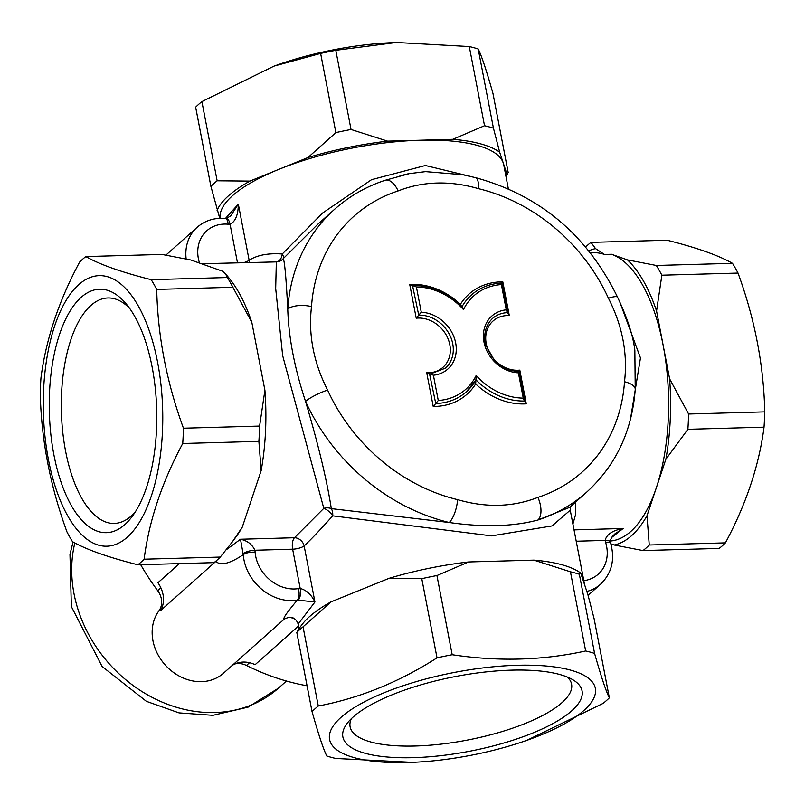 <?xml version="1.0" encoding="UTF-8"?>
<svg xmlns="http://www.w3.org/2000/svg" width="805" height="805" viewBox="0 0 805 805"><rect width="100%" height="100%" fill="white"/><g stroke="black" fill="none" stroke-linecap="round" stroke-linejoin="round"><path stroke-width="1.21" d="M234.939 663.954A18.042 15.184 -131.7 0 1 246.451 665.463A216.525 182.202 48.3 0 0 307.067 685.769M140.694 564.697A216.525 182.202 48.3 0 0 157.679 590.639A18.042 15.184 -131.7 0 1 158.947 610.804A45.11 37.956 48.3 0 0 167.812 667.677A45.11 37.956 48.3 0 0 223.428 673.262L284.095 619.246C290.796 615.654 295.485 617.244 298.172 624.006L314.946 602.009C311.364 594.623 306.443 590.105 300.205 588.455A9.026 3.975 88.4 0 1 298.162 600.138L314.946 602.009L304.149 545.911C311.867 538.625 321.376 528.603 332.686 515.844A9.026 6.007 92.7 0 0 331.328 508.629C326.8 479.8 318.206 444.058 305.538 401.393A189.457 159.43 48.3 0 0 449.21 522.495C483.634 527.436 513.228 526.601 537.971 520A189.457 159.43 48.3 0 0 586.734 492.117L569.578 507.402M179.404 563.611L157.921 582.74A27.068 22.771 -131.7 0 1 160.608 610.592L215.871 561.367C220.439 566.006 229.576 563.792 243.261 554.705A45.11 37.956 48.3 0 0 297.236 600.198L298.162 600.138M232.122 665.524A27.068 22.771 -131.7 0 1 255.135 664.678L298.544 626.018M182.735 443.505L258.888 441.371L261.162 470.593L251.724 498.879L242.275 527.154L232.283 541.956L220.268 557.07A162.389 71.605 88.4 0 1 214.019 562.635L137.866 564.778A162.389 71.605 -91.6 0 0 144.115 559.203C149.066 520.865 161.936 482.296 182.735 443.505A162.389 71.605 -91.6 0 0 183.449 428.21C166.615 382.164 157.71 335.896 156.723 289.408A162.389 71.605 -91.6 0 0 151.189 279.677C121.485 272.191 99.699 264.493 85.833 256.574A162.389 71.605 -91.6 0 0 79.584 262.138C58.785 300.929 45.915 339.489 40.964 377.837A162.389 71.605 -91.6 0 0 40.25 393.132C41.236 439.621 50.141 485.888 66.976 531.934A162.389 71.605 -91.6 0 0 72.51 541.674C86.377 549.594 108.162 557.291 137.866 564.778M232.283 541.956L236.016 536.895A148.855 65.638 -91.6 0 0 242.275 527.154M81.335 282.505A135.331 59.671 88.4 0 1 158.172 365.319A135.331 59.671 88.4 0 1 127.321 537.166A135.331 59.671 88.4 0 1 47.847 456.516A135.331 59.671 88.4 0 1 81.335 282.505M220.268 557.07L144.115 559.203M261.162 470.593A148.855 65.638 -91.6 0 0 264.915 390.254L259.602 426.066A162.389 71.605 88.4 0 1 258.888 441.371M259.602 426.066L183.449 428.21M85.833 256.574L161.986 254.43L190.835 259.995L222.774 271.285L225.531 273.811L227.342 277.534A162.389 71.605 88.4 0 1 232.876 287.264L251.844 322.403A148.855 65.638 -91.6 0 0 228.731 277.675L225.531 273.811M156.723 289.408L232.876 287.264M227.342 277.534L151.189 279.677M251.844 322.403L264.915 390.254M594.593 653.419L579.348 574.237L580.687 572.959L587.902 594.674L594.1 618.653L609.355 697.834C606.014 691.264 601.094 676.462 594.593 653.419A162.389 50.695 169.1 0 0 585.678 650.973C542.771 660.462 498.275 661.71 452.189 654.727A162.389 50.695 169.1 0 0 437.024 657.846C399.028 682.137 359.453 698.197 318.287 706.015A162.389 50.695 169.1 0 0 312.038 711.58C318.549 734.633 323.469 749.435 326.8 756.006A162.389 50.695 169.1 0 0 335.715 758.451L412.542 762.355A135.331 42.242 -10.9 0 1 343.795 714.991A135.331 42.242 -10.9 0 1 519.939 665.212A135.331 42.242 -10.9 0 1 583.877 710.483A135.331 42.242 -10.9 0 1 526.822 740.348A135.331 42.242 -10.9 0 1 412.542 762.355M201.894 101.601L274.052 66.101L320.632 53.422L335.876 132.604L307.963 157.539L249.922 181.095L217.149 180.783L201.894 101.601A162.389 50.695 -10.9 0 0 195.645 107.166L210.9 186.347L219.755 218.326M320.632 53.422A162.389 50.695 -10.9 0 1 335.796 50.302L396.422 42.474L469.285 46.549L484.53 125.731L452.843 139.315L420.22 140.231A144.347 45.06 169.1 0 0 278.943 169.312A144.347 45.06 169.1 0 0 220.077 218.316M217.098 210.326A148.855 46.469 -10.9 0 1 249.922 181.095M526.822 740.348L603.106 703.399A162.389 50.695 169.1 0 0 609.355 697.834M588.817 250.828A148.855 65.638 88.4 0 1 595.549 248.614L590.981 242.365L667.134 240.222C696.838 247.709 718.624 255.406 732.49 263.326A162.389 71.605 88.4 0 1 738.024 273.066C754.859 319.112 763.764 365.379 764.75 411.868A162.389 71.605 88.4 0 1 764.036 427.163C759.085 465.511 746.215 504.071 725.416 542.862A162.389 71.605 88.4 0 1 719.167 548.426L643.014 550.57A162.389 71.605 -91.6 0 0 649.263 545.005L646.989 515.774A148.855 65.638 88.4 0 1 614.165 545.005L643.014 550.57M396.422 42.474L392.458 42.645A135.331 42.242 169.1 0 0 278.178 64.652L274.052 66.101M469.285 46.549A162.389 50.695 -10.9 0 1 478.2 48.994C481.531 55.565 486.451 70.367 492.962 93.42L508.207 172.592L506.868 173.87A148.855 46.469 -10.9 0 1 505.872 175.953M580.687 572.959L578.181 571.329A148.855 46.469 169.1 0 0 533.886 560.129L570.433 571.792A162.389 50.695 -10.9 0 1 579.348 574.237M570.433 571.792L585.678 650.973M298.132 631.13L296.793 632.408L312.038 711.58M318.287 706.015L303.042 626.833L330.956 601.899A148.855 46.469 169.1 0 0 302.076 624.499L297.226 630.879M296.793 632.408A162.389 50.695 -10.9 0 1 303.042 626.833M452.189 654.727L436.934 575.545L468.621 561.96A148.855 46.469 169.1 0 0 388.996 578.352L421.78 578.664A162.389 50.695 -10.9 0 1 436.934 575.545M421.78 578.664L437.024 657.846M468.621 561.96L533.886 560.129M330.956 601.899L388.996 578.352M590.981 242.365A162.389 71.605 -91.6 0 0 585.658 247.004M732.49 263.326L656.337 265.469L627.487 259.904A148.855 65.638 88.4 0 1 656.558 311.022L661.871 275.199A162.389 71.605 -91.6 0 0 656.337 265.469M661.871 275.199L738.024 273.066M725.416 542.862L649.263 545.005M764.75 411.868L688.597 414.012L669.629 378.873A148.855 65.638 88.4 0 1 665.876 459.222L687.883 429.307A162.389 71.605 -91.6 0 0 688.597 414.012M687.883 429.307L764.036 427.163M627.487 259.904L611.518 254.259L604.505 254.461L595.549 248.614M669.629 378.873L663.089 344.943A144.347 63.645 -91.6 0 0 611.518 254.259M646.989 515.774L656.427 487.498A144.347 63.645 -91.6 0 0 663.089 344.943L656.558 311.022M610.864 543.838L614.165 545.005M610.301 541.03A144.347 63.645 -91.6 0 0 656.427 487.498L665.876 459.222M217.149 180.783A162.389 50.695 169.1 0 0 210.9 186.347M307.963 157.539A148.855 46.469 -10.9 0 1 387.587 141.147L351.04 129.484A162.389 50.695 169.1 0 0 335.876 132.604M351.04 129.484L335.796 50.302M452.843 139.315A148.855 46.469 -10.9 0 1 499.653 152.155L493.445 128.176A162.389 50.695 169.1 0 0 484.53 125.731M493.445 128.176L478.2 48.994M505.973 176.486L507.774 174.121L506.868 173.87L503.256 163.013A144.347 45.06 169.1 0 0 420.22 140.231L387.587 141.147M508.337 188.762L503.729 164.804A144.347 45.06 169.1 0 0 503.256 163.013L499.653 152.155M571.741 710.825A121.797 38.026 169.1 0 0 573.059 679.883A121.797 38.026 169.1 0 0 455.278 676.562A121.797 38.026 169.1 0 0 347.146 723.383A121.797 38.026 169.1 0 0 421.528 757.314A121.797 38.026 169.1 0 0 571.741 710.825M567.404 677.075A112.77 35.209 -10.9 0 1 571.58 684.159A112.77 35.209 -10.9 0 1 562.021 702.634A112.77 35.209 -10.9 0 1 440.848 744.152A112.77 35.209 -10.9 0 1 350.105 726.804A112.77 35.209 -10.9 0 1 351.362 718.684M124.896 524.538A121.797 53.704 -91.6 0 0 132.362 516.226A121.797 53.704 -91.6 0 0 156.693 409.413A121.797 53.704 -91.6 0 0 126.395 304.139A121.797 53.704 -91.6 0 0 49.236 402.802A121.797 53.704 -91.6 0 0 124.896 524.538M135.31 511.9A112.77 49.719 88.4 0 1 131.366 515.894A112.77 49.719 88.4 0 1 114.28 523.421A112.77 49.719 88.4 0 1 61.401 412.09A112.77 49.719 88.4 0 1 107.94 297.971A112.77 49.719 88.4 0 1 129.585 308.295M611.639 537.509L623.13 528.493C612.635 530.394 606.638 534.359 605.129 540.407A9.026 2.817 -10.9 0 1 610.351 541.926A9.026 2.817 -10.9 0 1 610.351 541.956A9.026 2.817 -10.9 0 1 610.351 541.976L610.542 539.763L612.202 536.704L614.889 533.886L623.13 528.493L574.025 529.881M473.119 177.06L425.382 165.498L371.548 179.676L322.584 213.023L282.263 253.988C268.307 252.981 257.258 255.064 249.137 260.257L238.33 204.158L225.43 218.477M475.292 177.583A18.042 6.209 103.5 0 1 475.383 177.603A18.042 6.209 103.5 0 1 478.452 188.662A171.415 144.246 -131.7 0 1 608.429 298.222C622.456 325.814 627.82 353.647 624.509 381.731A171.415 144.246 -131.7 0 1 537.901 497.389C512.865 507.15 486.089 507.905 457.582 499.643A18.042 6.209 103.5 0 1 449.21 522.495L331.328 508.629A9.026 6.873 174.6 0 0 323.801 508.347L294.449 537.74A9.026 7.165 -133 0 1 304.149 545.911A9.026 2.817 -10.9 0 1 292.638 549.191A9.026 3.975 88.4 0 1 294.449 537.74L240.494 539.249L243.281 554.715A9.026 3.27 175.5 0 1 255.145 552.24L254.883 550.248C252.146 544.331 247.346 540.668 240.494 539.249L226.306 549.735M201.451 263.748L276.336 261.897L275.692 288.512L282.666 355.639L323.801 508.347A9.026 3.904 42.6 0 1 332.686 515.844L491.573 535.878L552.059 525.927L570.242 510.189L570.695 506.214M569.558 507.412L538.002 519.99A18.042 9.147 71.9 0 0 537.901 497.389M572.908 524.055L575.756 513.922L575.716 501.938M215.951 561.085L215.871 561.367A9.026 8.775 -2.2 0 0 216.243 560.833M297.246 600.218C287.063 612.273 282.716 618.522 284.225 618.975M289.961 617.173L295.304 619.206M630.375 419.707L640.468 357.923L620.192 303.032M199.509 263.054L199.378 262.611A36.084 30.369 -131.7 0 1 228.137 224.203L230.069 224.273C235.463 221.506 238.22 214.804 238.33 204.158L230.663 215.951L226.135 218.507A9.026 3.975 -91.6 0 0 226.135 218.497A9.026 3.975 -91.6 0 0 225.964 218.517M276.336 261.897A9.026 8.986 125.8 0 0 283.189 258.687L317.583 224.444L334.739 209.149A189.457 159.43 48.3 0 0 287.767 309.1C286.117 277.453 284.598 260.649 283.189 258.687A9.026 3.904 -137.4 0 0 282.263 253.988A9.026 6.007 92.7 0 1 276.336 261.897M428.401 171.274L408.598 173.709M287.767 309.1C288.593 337.255 294.519 368.016 305.538 401.403A18.042 3.361 155.5 0 1 327.605 390.083C313.568 362.481 308.214 334.639 311.515 306.574A18.042 7.517 -176.2 0 0 287.767 309.1M311.515 306.574A171.415 144.246 -131.7 0 1 398.133 190.926A18.042 9.147 -108.1 0 0 385.243 180.26L410.449 173.337M624.509 381.731A18.042 7.517 3.8 0 1 635.236 389.409C632.056 431.168 615.885 465.401 586.734 492.117M608.429 298.222A18.042 3.361 -24.5 0 1 617.566 297.216C627.347 317.945 633.102 335.635 634.853 350.276L635.236 389.409M461.909 306.896L463.489 309.603A60.898 51.248 -131.7 0 1 501.394 284.568L506.265 309.845A33.83 28.467 48.3 0 0 483.996 342.135A33.83 28.467 48.3 0 0 518.39 372.826L519.809 370.119A29.322 24.673 -131.7 0 1 486.23 343.644A29.322 24.673 -131.7 0 1 509.303 315.57L502.813 281.861A65.406 55.042 48.3 0 0 460.359 304.401A65.406 55.042 48.3 0 0 409.735 284.477L416.225 318.186L418.731 315.137L412.593 285.835M475.675 383.905A65.406 55.042 48.3 0 0 526.299 403.828L524.79 401.001A63.152 53.14 -131.7 0 1 475.966 379.809A63.152 53.14 -131.7 0 1 466.407 391.753A63.152 53.14 -131.7 0 1 435.757 403.506L433.221 406.445A65.406 55.042 48.3 0 0 475.675 383.905L476.178 375.462A60.898 51.248 -131.7 0 1 438.272 400.498L435.757 403.506L429.608 374.204M524.649 401.615L523.26 398.113A60.898 51.248 -131.7 0 1 476.178 375.462M506.265 309.845L507.623 313.246M462.09 306.574A63.152 53.14 -131.7 0 1 471.448 294.932C479.991 287.455 490.285 283.491 502.31 283.028L507.774 312.632L509.303 315.57M501.394 284.568L502.813 281.861M460.49 304.984L460.359 304.401M438.272 400.498L433.402 375.221A33.83 28.467 48.3 0 0 455.67 342.93A33.83 28.467 48.3 0 0 421.277 312.239L416.406 286.952L409.735 284.477M433.402 375.221L426.72 372.735L433.221 406.445M462.503 307.007C448.224 292.638 431.893 285.483 413.529 285.523L413.066 285.684M421.277 312.239L418.731 315.137A31.576 26.575 48.3 0 1 449.683 334.9A31.576 26.575 48.3 0 1 445.407 368.177L430.081 374.053M466.407 391.753L475.946 379.789M507.774 312.632A31.576 26.575 48.3 0 0 492.449 318.508C482.577 328.108 484.298 341.582 486.069 345.667L494.018 359.694C501.404 367.503 509.847 371.407 519.336 371.397L524.79 401.001M576.209 541.222L605.129 540.407L605.622 542.389A9.026 2.324 -17.1 0 1 610.603 542.973C615.171 559.435 611.83 573.17 600.6 584.188L588.083 595.338M297.236 600.198A9.026 4.287 81.2 0 0 298.313 588.626L300.205 588.455L292.638 549.191L254.883 550.248A9.026 2.817 169.1 0 0 243.12 553.739M237.475 262.732L230.069 224.273A9.026 3.975 -91.6 0 0 226.165 218.497L225.33 218.477C214.432 217.561 205.034 220.51 197.124 227.302A45.11 37.956 48.3 0 0 186.156 258.969M228.137 224.203A9.026 3.623 -84.7 0 0 225.34 218.467M199.378 262.611A9.026 2.324 162.9 0 0 198.614 262.742M286.439 681.03L278.399 688.195A130.812 110.084 -131.7 0 1 134.697 686.645A130.812 110.084 -131.7 0 1 74.845 542.922M160.859 587.801L157.679 590.639M161.735 608.318L158.947 610.804M249.53 662.716L246.451 665.463M586.825 591.454A45.11 37.956 48.3 0 0 600.6 584.188M243.975 262.551A9.026 2.817 169.1 0 0 249.137 260.257A9.026 7.497 -123.2 0 1 249.228 262.4M398.133 190.926C423.178 181.155 449.955 180.411 478.452 188.662M457.582 499.643A171.415 144.246 -131.7 0 1 327.605 390.083M526.299 403.828L519.809 370.119M416.225 318.186A29.322 24.673 -131.7 0 1 449.804 344.661A29.322 24.673 -131.7 0 1 426.72 372.735M416.406 286.952A60.898 51.248 -131.7 0 1 463.489 309.603M518.39 372.826L523.26 398.113M590.407 252.81L593.788 252.72A144.347 63.645 88.4 0 1 604.505 254.461M605.622 542.389A36.084 30.369 -131.7 0 1 583.806 580.677M298.313 588.626A36.084 30.369 -131.7 0 1 255.145 552.24M278.399 688.195L248.061 707.152L212.912 715.313L179.012 712.878L146.399 701.326L102.104 666.48L71.353 606.557L69.975 554.353L73.054 541.966M614.225 534.48L614.799 533.997M584.591 584.702L570.262 510.3M299.027 628.514L298.162 624.016M408.598 173.689L399.944 175.792M424.054 171.495L462.563 174.685L475.393 177.613C539.763 195.182 587.167 235.05 617.566 297.216M385.243 180.26C366.265 186.488 349.42 196.128 334.739 209.149M197.124 227.302L165.9 255.105M610.351 541.926L610.603 542.962"/></g></svg>
